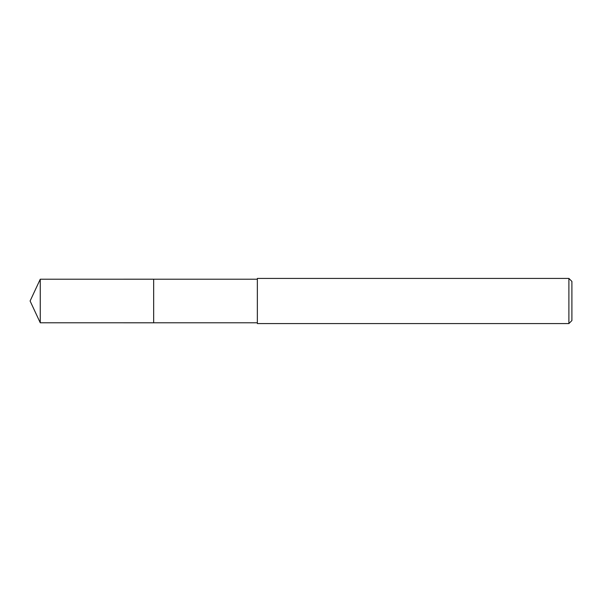 <?xml version="1.0" encoding="UTF-8"?>
<svg xmlns="http://www.w3.org/2000/svg" width="602" height="602" viewBox="0 0 602 602"><rect width="100%" height="100%" fill="white"/><g stroke="black" fill="none" stroke-linecap="round" stroke-linejoin="round"><path stroke-width="0.9" d="M153.668 322.785L153.668 279.215L257.347 279.215L257.355 278.425L568.89 278.425L571.9 281.435L571.9 320.565L568.89 323.575L257.355 323.575L257.347 322.785L153.668 322.785L153.66 279.215L153.66 322.792L40.259 322.785L40.259 279.215L153.66 279.208M257.347 322.785L257.347 279.215M257.355 323.575L257.355 278.425M568.89 323.575L568.89 278.425M40.259 279.215L30.1 301L40.259 322.785"/></g></svg>
